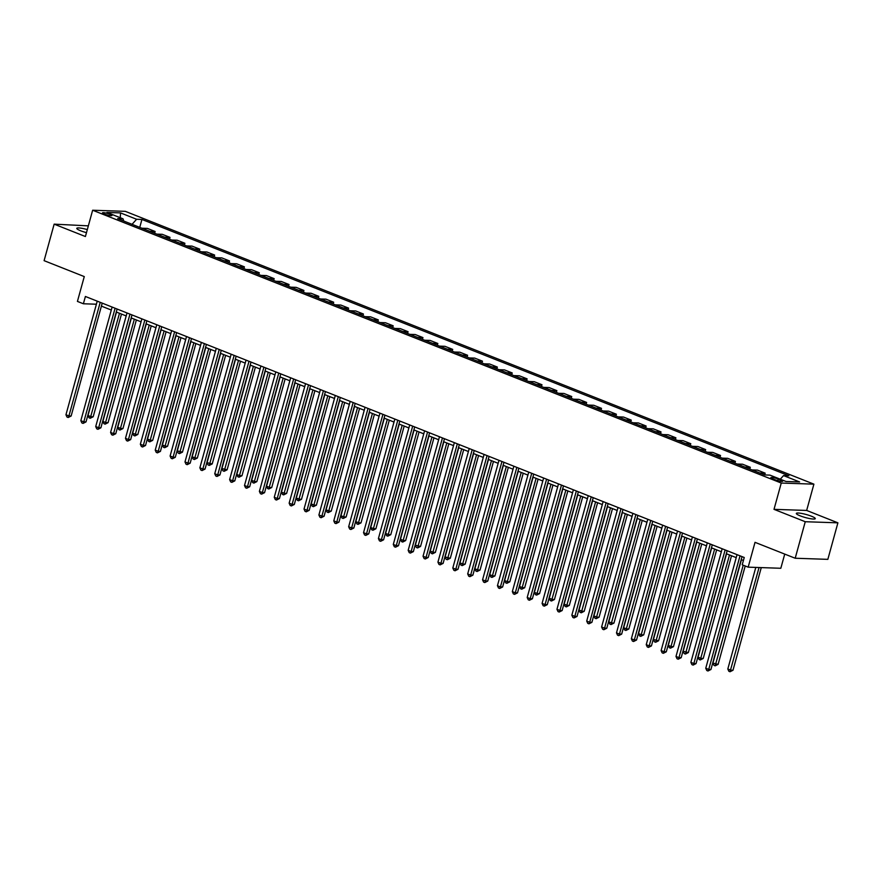 <?xml version="1.0" encoding="UTF-8"?>
<svg xmlns="http://www.w3.org/2000/svg" width="882" height="882" viewBox="0 0 882 882"><rect width="100%" height="100%" fill="white"/><g stroke="black" fill="none" stroke-linecap="round" stroke-linejoin="round"><path stroke-width="1.32" d="M87.318 229.596A9.823 1.588 15.4 0 0 76.778 228.339A9.823 1.588 15.4 0 0 80.604 230.753A9.823 1.588 15.4 0 0 86.469 232.65M800.161 515.838A9.823 1.588 15.4 0 0 809.885 518.605A9.823 1.588 15.4 0 0 815.277 518.638A9.823 1.588 15.4 0 0 811.451 516.224A9.823 1.588 15.4 0 0 801.727 513.456A9.823 1.588 15.4 0 0 796.336 513.423A9.823 1.588 15.4 0 0 800.161 515.838M104.374 214.083A4.917 0.794 15.4 0 0 109.236 215.462A4.917 0.794 15.4 0 0 111.937 215.484A4.917 0.794 15.4 0 0 110.018 214.271A4.917 0.794 15.4 0 0 105.167 212.882A4.917 0.794 15.4 0 0 102.466 212.871A4.917 0.794 15.4 0 0 104.374 214.083M88.343 225.858L54.155 224.149L44.1 260.664L84.275 276.584L77.429 301.412L83.382 303.772L96.403 304.213M813.899 484.152L125.299 211.338L92.643 210.236L781.254 483.049L813.899 484.152L806.655 510.446L774.01 509.344L805.255 521.725L837.9 522.828L806.655 510.446M837.9 522.828L827.845 559.353L795.2 558.24L755.025 542.331L748.179 567.159L780.824 568.273L784.726 554.094M805.255 521.725L795.2 558.24M748.179 567.159L742.225 564.8L744.243 557.501L85.4 296.473L83.382 303.772M780.802 480.062L778.189 479.025A4.763 0.772 15.4 0 0 773.47 477.68A4.763 0.772 15.4 0 0 770.857 477.658A4.763 0.772 15.4 0 0 772.709 478.838L775.333 479.874A4.763 0.772 15.4 0 0 780.041 481.208A4.763 0.772 15.4 0 0 782.654 481.23A4.763 0.772 15.4 0 0 780.802 480.062L780.46 481.285M780.272 479.213L783.536 475.585L788.872 475.762L141.936 219.453L139.753 227.369M783.536 475.585L799.61 481.947L786.016 481.484L769.953 475.122L764.606 474.935L117.67 218.626L123.006 218.802L106.943 212.441L120.525 212.904L136.6 219.265L141.936 219.453M774.01 509.344L781.254 483.049M54.155 224.149L85.411 236.53L92.643 210.236M101.408 306.12L111.308 310.045M116.292 312.019L126.181 315.932M131.164 317.906L141.065 321.831M146.048 323.804L155.938 327.729M160.921 329.703L170.821 333.617M175.805 335.59L185.694 339.515M190.677 341.488L200.578 345.413M205.561 347.387L215.462 351.301M220.445 353.285L230.334 357.199M235.318 359.172L245.218 363.097M250.201 365.071L260.091 368.996M265.074 370.969L274.975 374.883M279.958 376.857L289.847 380.781M294.831 382.755L304.731 386.68M309.714 388.653L319.615 392.567M324.598 394.541L334.487 398.466M339.471 400.439L349.371 404.364M354.355 406.337L364.244 410.251M369.227 412.225L379.128 416.15M384.111 418.123L394 422.048M398.984 424.022L408.884 427.935M413.867 429.909L423.768 433.834M428.751 435.807L438.641 439.732M443.624 441.706L453.524 445.619M458.508 447.604L468.397 451.518M473.38 453.491L483.281 457.416M488.264 459.39L498.154 463.315M503.137 465.288L513.037 469.202M518.021 471.175L527.921 475.1M532.904 477.074L542.794 480.999M547.777 482.972L557.678 486.886M562.661 488.86L572.55 492.784M577.534 494.758L587.434 498.683M592.417 500.656L602.307 504.57M607.29 506.544L617.191 510.469M622.174 512.442L632.074 516.367M637.058 518.34L646.947 522.254M651.93 524.228L661.831 528.153M666.814 530.126L676.703 534.051M681.687 536.024L691.587 539.938M696.571 541.923L706.46 545.837M711.443 547.81L721.344 551.735M726.327 553.709L736.227 557.633M741.211 559.607L743.416 560.478M772.169 475.993L779.909 479.058M141.914 228.229A6.141 3.385 -68.4 0 1 142.046 228.229L147.382 228.416L155.122 231.481L154.626 233.267M156.798 234.127A6.141 3.385 -68.4 0 1 156.93 234.127L162.266 234.314L170.005 237.379L169.509 239.165M171.681 240.025A6.141 3.385 -68.4 0 1 171.803 240.025L177.139 240.202L184.878 243.267L184.393 245.064M186.554 245.913A6.141 3.385 -68.4 0 1 186.686 245.924L192.022 246.1L199.762 249.165L199.266 250.951M201.438 251.811A6.141 3.385 -68.4 0 1 201.559 251.811L206.906 251.998L214.635 255.063L214.15 256.849M216.31 257.709A6.141 3.385 -68.4 0 1 216.443 257.709L221.779 257.886L229.518 260.951L229.022 262.748M231.194 263.608A6.141 3.385 -68.4 0 1 231.327 263.608L236.663 263.784L244.402 266.849L243.906 268.635M246.067 269.495A6.141 3.385 -68.4 0 1 246.199 269.495L251.535 269.683L259.275 272.747L258.779 274.534M260.951 275.393A6.141 3.385 -68.4 0 1 261.083 275.393L266.419 275.57L274.159 278.635L273.663 280.432M275.834 281.292A6.141 3.385 -68.4 0 1 275.956 281.292L281.292 281.468L289.031 284.533L288.546 286.319M290.707 287.179A6.141 3.385 -68.4 0 1 290.84 287.179L296.176 287.367L303.915 290.432L303.419 292.218M305.591 293.078A6.141 3.385 -68.4 0 1 305.712 293.078L311.059 293.254L318.788 296.33L318.303 298.116M320.464 298.976A6.141 3.385 -68.4 0 1 320.596 298.976L325.932 299.152L333.672 302.217L333.175 304.003M335.347 304.863A6.141 3.385 -68.4 0 1 335.48 304.863L340.816 305.051L348.555 308.116L348.059 309.902M350.231 310.762A6.141 3.385 -68.4 0 1 350.352 310.762L355.689 310.949L363.428 314.014L362.932 315.8M365.104 316.66A6.141 3.385 -68.4 0 1 365.236 316.66L370.572 316.836L378.312 319.901L377.816 321.698M379.988 322.547A6.141 3.385 -68.4 0 1 380.109 322.547L385.445 322.735L393.185 325.8L392.699 327.586M394.86 328.446A6.141 3.385 -68.4 0 1 394.993 328.446L400.329 328.633L408.068 331.698L407.572 333.484M409.744 334.344A6.141 3.385 -68.4 0 1 409.865 334.344L415.213 334.521L422.941 337.586L422.456 339.383M424.617 340.232A6.141 3.385 -68.4 0 1 424.749 340.243L430.085 340.419L437.825 343.484L437.329 345.27M439.501 346.13A6.141 3.385 -68.4 0 1 439.633 346.13L444.969 346.317L452.709 349.382L452.212 351.168M454.384 352.028A6.141 3.385 -68.4 0 1 454.506 352.028L459.842 352.205L467.581 355.27L467.085 357.067M469.257 357.927A6.141 3.385 -68.4 0 1 469.389 357.927L474.725 358.103L482.465 361.168L481.969 362.954M484.141 363.814A6.141 3.385 -68.4 0 1 484.262 363.814L489.609 364.001L497.338 367.066L496.853 368.852M499.014 369.712A6.141 3.385 -68.4 0 1 499.146 369.712L504.482 369.889L512.221 372.954L511.725 374.751M513.897 375.611A6.141 3.385 -68.4 0 1 514.019 375.611L519.366 375.787L527.094 378.852L526.609 380.638M528.77 381.498A6.141 3.385 -68.4 0 1 528.902 381.498L534.238 381.685L541.978 384.75L541.482 386.537M543.654 387.396A6.141 3.385 -68.4 0 1 543.786 387.396L549.122 387.573L556.862 390.649L556.366 392.435M558.538 393.295A6.141 3.385 -68.4 0 1 558.659 393.295L563.995 393.471L571.734 396.536L571.238 398.322M573.41 399.182A6.141 3.385 -68.4 0 1 573.543 399.182L578.879 399.37L586.618 402.435L586.122 404.221M588.294 405.081A6.141 3.385 -68.4 0 1 588.415 405.081L593.762 405.268L601.491 408.333L601.006 410.119M603.167 410.979A6.141 3.385 -68.4 0 1 603.299 410.979L608.635 411.155L616.375 414.22L615.879 416.017M618.05 416.866A6.141 3.385 -68.4 0 1 618.183 416.866L623.519 417.054L631.247 420.119L630.762 421.905M632.923 422.765A6.141 3.385 -68.4 0 1 633.056 422.765L638.392 422.952L646.131 426.017L645.635 427.803M647.807 428.663A6.141 3.385 -68.4 0 1 647.939 428.663L653.275 428.839L661.015 431.904L660.519 433.701M662.691 434.55A6.141 3.385 -68.4 0 1 662.812 434.561L668.148 434.738L675.888 437.803L675.392 439.589M677.563 440.449A6.141 3.385 -68.4 0 1 677.696 440.449L683.032 440.636L690.771 443.701L690.275 445.487M692.447 446.347A6.141 3.385 -68.4 0 1 692.568 446.347L697.916 446.524L705.644 449.588L705.159 451.386M707.32 452.245A6.141 3.385 -68.4 0 1 707.452 452.245L712.788 452.422L720.528 455.487L720.032 457.273M722.204 458.133A6.141 3.385 -68.4 0 1 722.336 458.133L727.672 458.32L735.401 461.385L734.915 463.171M737.076 464.031A6.141 3.385 -68.4 0 1 737.209 464.031L742.545 464.208L750.284 467.273L749.788 469.07M751.96 469.93A6.141 3.385 -68.4 0 1 752.092 469.93L757.429 470.106L765.168 473.171L764.672 474.935M759.7 472.995A6.141 3.385 -68.4 0 1 759.821 472.995L765.168 473.171M744.816 467.096A6.141 3.385 -68.4 0 1 744.948 467.096L750.284 467.273M729.943 461.198A6.141 3.385 -68.4 0 1 730.064 461.198L735.401 461.385M715.059 455.31A6.141 3.385 -68.4 0 1 715.192 455.31L720.528 455.487M700.176 449.412A6.141 3.385 -68.4 0 1 700.308 449.412L705.644 449.588M685.303 443.514A6.141 3.385 -68.4 0 1 685.435 443.514L690.771 443.701M670.419 437.626A6.141 3.385 -68.4 0 1 670.552 437.626L675.888 437.803M655.547 431.728A6.141 3.385 -68.4 0 1 655.668 431.728L661.015 431.904M640.663 425.83A6.141 3.385 -68.4 0 1 640.795 425.83L646.131 426.017M625.79 419.931A6.141 3.385 -68.4 0 1 625.911 419.942L631.247 420.119M610.906 414.044A6.141 3.385 -68.4 0 1 611.039 414.044L616.375 414.22M596.023 408.146A6.141 3.385 -68.4 0 1 596.155 408.146L601.491 408.333M581.15 402.247A6.141 3.385 -68.4 0 1 581.282 402.247L586.618 402.435M566.266 396.36A6.141 3.385 -68.4 0 1 566.398 396.36L571.734 396.536M551.393 390.461A6.141 3.385 -68.4 0 1 551.515 390.461L556.862 390.649M536.51 384.563A6.141 3.385 -68.4 0 1 536.642 384.563L541.978 384.75M521.637 378.676A6.141 3.385 -68.4 0 1 521.758 378.676L527.094 378.852M506.753 372.777A6.141 3.385 -68.4 0 1 506.885 372.777L512.221 372.954M491.869 366.879A6.141 3.385 -68.4 0 1 492.002 366.879L497.338 367.066M476.997 360.992A6.141 3.385 -68.4 0 1 477.129 360.992L482.465 361.168M462.113 355.093A6.141 3.385 -68.4 0 1 462.245 355.093L467.581 355.27M447.24 349.195A6.141 3.385 -68.4 0 1 447.361 349.195L452.709 349.382M432.356 343.307A6.141 3.385 -68.4 0 1 432.489 343.307L437.825 343.484M417.484 337.409A6.141 3.385 -68.4 0 1 417.605 337.409L422.941 337.586M402.6 331.511A6.141 3.385 -68.4 0 1 402.732 331.511L408.068 331.698M387.716 325.612A6.141 3.385 -68.4 0 1 387.848 325.612L393.185 325.8M372.843 319.725A6.141 3.385 -68.4 0 1 372.976 319.725L378.312 319.901M357.96 313.827A6.141 3.385 -68.4 0 1 358.092 313.827L363.428 314.014M343.087 307.928A6.141 3.385 -68.4 0 1 343.208 307.928L348.555 308.116M328.203 302.041A6.141 3.385 -68.4 0 1 328.336 302.041L333.672 302.217M313.33 296.143A6.141 3.385 -68.4 0 1 313.452 296.143L318.788 296.33M298.447 290.244A6.141 3.385 -68.4 0 1 298.579 290.244L303.915 290.432M283.563 284.357A6.141 3.385 -68.4 0 1 283.695 284.357L289.031 284.533M268.69 278.458A6.141 3.385 -68.4 0 1 268.823 278.458L274.159 278.635M253.807 272.56A6.141 3.385 -68.4 0 1 253.939 272.56L259.275 272.747M238.934 266.673A6.141 3.385 -68.4 0 1 239.055 266.673L244.402 266.849M224.05 260.774A6.141 3.385 -68.4 0 1 224.182 260.774L229.518 260.951M209.177 254.876A6.141 3.385 -68.4 0 1 209.299 254.876L214.635 255.063M194.294 248.989A6.141 3.385 -68.4 0 1 194.426 248.989L199.762 249.165M179.41 243.09A6.141 3.385 -68.4 0 1 179.542 243.09L184.878 243.267M164.537 237.192A6.141 3.385 -68.4 0 1 164.658 237.192L170.005 237.379M149.653 231.293A6.141 3.385 -68.4 0 1 149.786 231.293L155.122 231.481M136.6 219.265L132.057 224.326M123.723 221.018L123.006 218.802M120.525 212.904L120.283 217.733M740.02 555.825L708.731 669.427L705.754 668.247L737.043 554.646M742.027 556.619L710.936 669.493L708.731 669.427L707.981 670.993L706.791 670.518L705.754 668.247M710.936 669.493L707.981 670.993M755.786 567.424L727.815 668.997L730.792 670.177L732.997 670.243L761.265 567.6M732.997 670.243L730.031 671.742L759.06 567.534M730.031 671.742L728.841 671.268L727.815 668.997M725.136 549.927L693.847 663.529L690.871 662.349L722.171 548.747M727.154 550.721L696.052 663.606L693.847 663.529L693.098 665.094L691.907 664.62L690.871 662.349M696.052 663.606L693.098 665.094M710.264 544.04L678.975 657.63L675.998 656.451L707.287 542.86M712.27 544.833L681.18 657.707L678.975 657.63L678.214 659.196L677.023 658.733L675.998 656.451M681.18 657.707L678.214 659.196M695.38 538.141L664.091 651.743L661.114 650.563L692.403 536.962M697.386 538.935L666.296 651.809L664.091 651.743L663.341 653.308L662.15 652.834L661.114 650.563M666.296 651.809L663.341 653.308M741.42 559.684L712.932 663.099L718.113 664.355L745.213 565.979M718.113 664.355L715.159 665.844L743.206 565.186M715.159 665.844L713.968 665.37L712.932 663.099M726.536 553.797L698.059 657.2L701.036 658.38L703.241 658.457L731.52 555.77M703.241 658.457L700.275 659.945L729.513 554.965M700.275 659.945L699.084 659.482L698.059 657.2M711.664 547.898L683.175 651.313L688.357 652.559L716.647 549.872M688.357 652.559L685.402 654.058L714.641 549.078M685.402 654.058L684.212 653.584L683.175 651.313M680.507 532.243L649.218 645.844L646.241 644.665L677.53 531.063M682.514 533.037L651.423 645.922L649.218 645.844L648.457 647.41L647.267 646.936L646.241 644.665M651.423 645.922L648.457 647.41M696.78 542L668.291 645.415L671.268 646.594L673.473 646.671L701.763 543.973M673.473 646.671L670.518 648.16L699.757 543.18M670.518 648.16L669.328 647.686L668.291 645.415M665.623 526.356L634.334 639.946L631.358 638.766L662.647 525.176M667.63 527.149L636.539 640.023L634.334 639.946L633.585 641.512L632.394 641.049L631.358 638.766M636.539 640.023L633.585 641.512M650.751 520.457L619.462 634.048L616.485 632.879L647.774 519.278M652.757 521.251L621.667 634.125L619.462 634.048L618.701 635.624L617.51 635.15L616.485 632.879M621.667 634.125L618.701 635.624M635.867 514.559L604.578 628.16L601.601 626.981L632.89 513.379M637.873 515.353L606.783 628.238L604.578 628.16L603.828 629.726L602.638 629.252L601.601 626.981M606.783 628.238L603.828 629.726M620.983 508.671L589.694 622.262L586.717 621.082L618.017 507.492M623.001 509.465L591.899 622.339L589.694 622.262L588.944 623.828L587.754 623.365L586.717 621.082M591.899 622.339L588.944 623.828M606.11 502.773L574.821 616.364L571.845 615.184L603.134 501.593M608.117 503.567L577.026 616.441L574.821 616.364L574.061 617.94L572.87 617.466L571.845 615.184M577.026 616.441L574.061 617.94M681.907 536.102L653.419 639.516L658.6 640.773L686.891 538.086M658.6 640.773L655.635 642.261L684.873 537.281M655.635 642.261L654.444 641.798L653.419 639.516M667.024 530.214L638.535 633.618L641.512 634.797L643.717 634.875L672.007 532.188M643.717 634.875L640.762 636.374L670 531.394M640.762 636.374L639.571 635.9L638.535 633.618M652.14 524.316L623.662 627.73L626.639 628.91L628.844 628.987L657.123 526.289M628.844 628.987L625.878 630.476L655.117 525.496M625.878 630.476L624.688 630.002L623.662 627.73M637.267 518.418L608.778 621.832L611.755 623.012L613.96 623.089L642.25 520.391M613.96 623.089L611.006 624.577L640.244 519.597M611.006 624.577L609.815 624.103L608.778 621.832M622.383 512.53L593.906 615.934L596.882 617.113L599.087 617.191L627.367 514.504M599.087 617.191L596.122 618.69L625.36 513.71M596.122 618.69L594.931 618.216L593.906 615.934M591.227 496.875L559.938 610.476L556.961 609.297L588.25 495.695M593.233 497.668L562.143 610.553L559.938 610.476L559.188 612.042L557.997 611.568L556.961 609.297M562.143 610.553L559.188 612.042M607.511 506.632L579.022 610.046L581.999 611.226L584.204 611.292L612.494 508.605M584.204 611.292L581.249 612.792L610.487 507.812M581.249 612.792L580.058 612.317L579.022 610.046M576.354 490.976L545.065 604.578L542.088 603.398L573.377 489.808M578.36 491.781L547.27 604.655L545.065 604.578L544.304 606.143L543.114 605.669L542.088 603.398M547.27 604.655L544.304 606.143M592.627 500.733L564.138 604.148L567.115 605.328L569.32 605.405L597.61 502.707M569.32 605.405L566.365 606.893L595.604 501.913M566.365 606.893L565.175 606.419L564.138 604.148M561.47 485.089L530.181 598.68L527.204 597.5L558.493 483.909M563.477 485.883L532.386 598.757L530.181 598.68L529.432 600.256L528.241 599.782L527.204 597.5M532.386 598.757L529.432 600.256M577.743 494.846L549.265 598.25L552.242 599.429L554.447 599.506L582.726 496.82M554.447 599.506L551.482 601.006L580.72 496.026M551.482 601.006L550.291 600.532L549.265 598.25M546.597 479.191L515.308 592.792L512.332 591.613L543.621 478.011M548.604 479.984L517.514 592.858L515.308 592.792L514.548 594.358L513.357 593.884L512.332 591.613M517.514 592.858L514.548 594.358M562.87 488.948L534.382 592.362L537.358 593.542L539.563 593.608L567.854 490.921M539.563 593.608L536.609 595.107L565.847 490.127M536.609 595.107L535.418 594.633L534.382 592.362M531.714 473.292L500.425 586.894L497.448 585.714L528.737 472.113M533.72 474.097L502.63 586.971L500.425 586.894L499.675 588.459L498.484 587.985L497.448 585.714M502.63 586.971L499.675 588.459M547.987 483.049L519.509 586.464L522.486 587.644L524.691 587.721L552.97 485.023M524.691 587.721L521.725 589.209L550.963 484.229M521.725 589.209L520.534 588.735L519.509 586.464M516.83 467.405L485.541 580.995L482.564 579.816L513.864 466.225M518.848 468.199L487.746 581.073L485.541 580.995L484.791 582.561L483.601 582.098L482.564 579.816M487.746 581.073L484.791 582.561M533.114 477.162L504.625 580.565L507.602 581.745L509.807 581.822L538.097 479.135M509.807 581.822L506.852 583.311L536.091 478.342M506.852 583.311L505.662 582.848L504.625 580.565M501.957 461.507L470.668 575.108L467.692 573.928L498.98 460.327M503.964 462.3L472.873 575.174L470.668 575.108L469.908 576.674L468.717 576.2L467.692 573.928M472.873 575.174L469.908 576.674M487.073 455.608L455.785 569.21L452.808 568.03L484.097 454.428M489.08 456.402L457.99 569.287L455.785 569.21L455.035 570.775L453.844 570.301L452.808 568.03M457.99 569.287L455.035 570.775M472.201 449.721L440.912 563.311L437.935 562.132L469.224 448.541M474.207 450.515L443.117 563.389L440.912 563.311L440.151 564.877L438.96 564.414L437.935 562.132M443.117 563.389L440.151 564.877M457.317 443.822L426.028 557.424L423.051 556.244L454.34 442.643M459.324 444.616L428.233 557.49L426.028 557.424L425.278 558.99L424.088 558.515L423.051 556.244M428.233 557.49L425.278 558.99M442.444 437.924L411.144 551.526L408.179 550.346L439.468 436.744M444.451 438.718L413.36 551.603L411.144 551.526L410.395 553.091L409.204 552.617L408.179 550.346M413.36 551.603L410.395 553.091M427.561 432.037L396.272 545.627L393.295 544.448L424.584 430.857M429.567 432.83L398.477 545.704L396.272 545.627L395.522 547.193L394.331 546.73L393.295 544.448M398.477 545.704L395.522 547.193M412.677 426.138L381.388 539.729L378.411 538.56L409.7 424.959M414.683 426.932L383.593 539.806L381.388 539.729L380.638 541.305L379.447 540.831L378.411 538.56M383.593 539.806L380.638 541.305M397.804 420.24L366.515 533.842L363.538 532.662L394.827 419.06M399.811 421.034L368.72 533.919L366.515 533.842L365.754 535.407L364.564 534.933L363.538 532.662M368.72 533.919L365.754 535.407M382.92 414.353L351.631 527.943L348.655 526.763L379.944 413.173M384.927 415.146L353.836 528.02L351.631 527.943L350.882 529.509L349.691 529.046L348.655 526.763M353.836 528.02L350.882 529.509M368.048 408.454L336.759 522.045L333.782 520.865L365.071 407.275M370.054 409.248L338.964 522.122L336.759 522.045L335.998 523.621L334.807 523.147L333.782 520.865M338.964 522.122L335.998 523.621M353.164 402.556L321.875 516.157L318.898 514.978L350.187 401.376M355.17 403.35L324.08 516.235L321.875 516.157L321.125 517.723L319.934 517.249L318.898 514.978M324.08 516.235L321.125 517.723M338.291 396.657L306.991 510.259L304.025 509.079L335.314 395.478M340.298 397.462L309.207 510.336L306.991 510.259L306.241 511.825L305.051 511.351L304.025 509.079M309.207 510.336L306.241 511.825M323.407 390.77L292.118 504.361L289.142 503.181L320.431 389.59M325.414 391.564L294.323 504.438L292.118 504.361L291.358 505.937L290.178 505.463L289.142 503.181M294.323 504.438L291.358 505.937M308.524 384.872L277.235 498.473L274.258 497.294L305.547 383.692M310.53 385.666L279.44 498.539L277.235 498.473L276.485 500.039L275.294 499.565L274.258 497.294M279.44 498.539L276.485 500.039M293.651 378.973L262.362 492.575L259.385 491.395L290.674 377.794M295.657 379.778L264.567 492.652L262.362 492.575L261.601 494.141L260.411 493.666L259.385 491.395M264.567 492.652L261.601 494.141M278.767 373.086L247.478 486.677L244.501 485.497L275.79 371.906M280.774 373.88L249.683 486.754L247.478 486.677L246.728 488.242L245.538 487.779L244.501 485.497M249.683 486.754L246.728 488.242M263.894 367.188L232.605 480.789L229.629 479.61L260.918 366.008M265.901 367.981L234.81 480.855L232.605 480.789L231.845 482.355L230.654 481.881L229.629 479.61M234.81 480.855L231.845 482.355M249.011 361.289L217.722 474.891L214.745 473.711L246.034 360.11M251.017 362.083L219.927 474.968L217.722 474.891L216.972 476.456L215.781 475.982L214.745 473.711M219.927 474.968L216.972 476.456M518.23 471.264L489.753 574.678L492.729 575.858L494.934 575.924L523.213 473.237M494.934 575.924L491.969 577.423L521.207 472.443M491.969 577.423L490.778 576.949L489.753 574.678M503.357 465.365L474.869 568.78L477.846 569.959L480.051 570.037L508.341 467.339M480.051 570.037L477.096 571.525L506.334 466.545M477.096 571.525L475.905 571.051L474.869 568.78M488.474 459.478L459.985 562.881L462.962 564.061L465.167 564.138L493.457 461.451M465.167 564.138L462.212 565.627L491.45 460.647M462.212 565.627L461.021 565.164L459.985 562.881M473.59 453.58L445.112 556.994L450.294 558.24L478.573 455.553M450.294 558.24L447.328 559.739L476.567 454.759M447.328 559.739L446.138 559.265L445.112 556.994M458.717 447.681L430.229 551.096L433.205 552.275L435.41 552.352L463.7 449.655M435.41 552.352L432.456 553.841L461.694 448.861M432.456 553.841L431.265 553.367L430.229 551.096M443.833 441.783L415.356 545.197L420.538 546.454L448.817 443.767M420.538 546.454L417.572 547.942L446.81 442.962M417.572 547.942L416.381 547.479L415.356 545.197M428.961 435.895L400.472 539.299L403.449 540.479L405.654 540.556L433.944 437.869M405.654 540.556L402.699 542.055L431.937 437.075M402.699 542.055L401.508 541.581L400.472 539.299M414.077 429.997L385.599 533.412L388.565 534.591L390.781 534.668L419.06 431.971M390.781 534.668L387.815 536.157L417.054 431.177M387.815 536.157L386.625 535.683L385.599 533.412M399.204 424.099L370.716 527.513L373.692 528.693L375.897 528.77L404.188 426.072M375.897 528.77L372.943 530.258L402.181 425.278M372.943 530.258L371.752 529.784L370.716 527.513M384.32 418.211L355.832 521.615L358.809 522.794L361.014 522.872L389.304 420.185M361.014 522.872L358.059 524.371L387.297 419.391M358.059 524.371L356.868 523.897L355.832 521.615M369.437 412.313L340.959 515.727L343.936 516.907L346.141 516.973L374.42 414.286M346.141 516.973L343.175 518.473L372.413 413.493M343.175 518.473L341.984 517.999L340.959 515.727M354.564 406.415L326.075 509.829L329.052 511.009L331.257 511.086L359.547 408.388M331.257 511.086L328.302 512.574L357.541 407.594M328.302 512.574L327.112 512.1L326.075 509.829M339.68 400.527L311.203 503.931L314.179 505.11L316.384 505.188L344.664 402.501M316.384 505.188L313.419 506.676L342.657 401.707M313.419 506.676L312.228 506.213L311.203 503.931M324.808 394.629L296.319 498.043L299.296 499.223L301.501 499.289L329.791 396.602M301.501 499.289L298.546 500.789L327.784 395.809M298.546 500.789L297.355 500.315L296.319 498.043M309.924 388.73L281.446 492.145L284.412 493.325L286.628 493.402L314.907 390.704M286.628 493.402L283.662 494.89L312.901 389.91M283.662 494.89L282.472 494.416L281.446 492.145M295.051 382.843L266.562 486.247L269.539 487.426L271.744 487.503L300.034 384.817M271.744 487.503L268.778 488.992L298.017 384.012M268.778 488.992L267.599 488.529L266.562 486.247M280.167 376.945L251.679 480.359L254.655 481.539L256.86 481.605L285.151 378.918M256.86 481.605L253.906 483.104L283.144 378.124M253.906 483.104L252.715 482.63L251.679 480.359M265.284 371.046L236.806 474.461L239.783 475.641L241.988 475.718L270.267 373.02M241.988 475.718L239.022 477.206L268.26 372.226M239.022 477.206L237.831 476.732L236.806 474.461M234.138 355.402L202.838 468.992L199.872 467.813L231.161 354.222M236.144 356.196L205.054 469.07L202.838 468.992L202.088 470.558L200.898 470.095L199.872 467.813M205.054 469.07L202.088 470.558M250.411 365.148L221.922 468.562L227.104 469.819L255.394 367.132M227.104 469.819L224.149 471.308L253.388 366.328M224.149 471.308L222.959 470.845L221.922 468.562M219.254 349.504L187.965 463.105L184.988 461.925L216.277 348.324M221.261 350.297L190.17 463.171L187.965 463.105L187.205 464.671L186.025 464.197L184.988 461.925M190.17 463.171L187.205 464.671M235.527 359.261L207.05 462.675L212.231 463.921L240.51 361.234M212.231 463.921L209.266 465.42L238.504 360.44M209.266 465.42L208.075 464.946L207.05 462.675M204.37 343.605L173.081 457.207L170.105 456.027L201.394 342.425M206.377 344.399L175.286 457.284L173.081 457.207L172.332 458.772L171.141 458.298L170.105 456.027M175.286 457.284L172.332 458.772M220.654 353.362L192.166 456.777L195.143 457.956L197.347 458.034L225.638 355.336M197.347 458.034L194.393 459.522L223.631 354.542M194.393 459.522L193.202 459.048L192.166 456.777M189.498 337.718L158.209 451.308L155.232 450.129L186.521 336.538M191.504 338.512L160.414 451.386L158.209 451.308L157.448 452.874L156.257 452.411L155.232 450.129M160.414 451.386L157.448 452.874M205.771 347.464L177.293 450.878L182.475 452.135L210.754 349.448M182.475 452.135L179.509 453.624L208.747 348.644M179.509 453.624L178.318 453.161L177.293 450.878M174.614 331.819L143.325 445.41L140.348 444.241L171.637 330.64M176.62 332.613L145.53 445.487L143.325 445.41L142.575 446.987L141.385 446.512L140.348 444.241M145.53 445.487L142.575 446.987M190.898 341.577L162.409 444.98L165.386 446.16L167.591 446.237L195.881 343.55M167.591 446.237L164.625 447.736L193.864 342.756M164.625 447.736L163.446 447.262L162.409 444.98M159.741 325.921L128.452 439.523L125.476 438.343L156.764 324.741M161.748 326.715L130.657 439.6L128.452 439.523L127.692 441.088L126.501 440.614L125.476 438.343M130.657 439.6L127.692 441.088M176.014 335.678L147.526 439.093L150.502 440.272L152.707 440.35L180.997 337.652M152.707 440.35L149.753 441.838L178.991 336.858M149.753 441.838L148.562 441.364L147.526 439.093M144.857 320.023L113.569 433.624L110.592 432.445L141.881 318.854M146.864 320.827L115.774 433.701L113.569 433.624L112.819 435.19L111.628 434.727L110.592 432.445M115.774 433.701L112.819 435.19M161.13 329.78L132.653 433.194L135.63 434.374L137.835 434.451L166.114 331.753M137.835 434.451L134.869 435.94L164.107 330.959M134.869 435.94L133.678 435.465L132.653 433.194M129.974 314.135L98.685 427.726L95.719 426.546L127.008 312.956M131.991 314.929L100.89 427.803L98.685 427.726L97.935 429.302L96.744 428.828L95.719 426.546M100.89 427.803L97.935 429.302M146.258 323.892L117.769 427.296L120.746 428.476L122.951 428.553L151.241 325.866M122.951 428.553L119.996 430.052L149.234 325.072M119.996 430.052L118.805 429.578L117.769 427.296M115.101 308.237L83.812 421.839L80.835 420.659L112.124 307.057M117.108 309.031L86.017 421.905L83.812 421.839L83.051 423.404L81.861 422.93L80.835 420.659M86.017 421.905L83.051 423.404M131.374 317.994L102.896 421.409L105.873 422.588L108.078 422.654L136.357 319.968M108.078 422.654L105.112 424.154L134.351 319.174M105.112 424.154L103.922 423.68L102.896 421.409M100.217 302.339L68.928 415.94L65.952 414.76L97.241 301.159M102.224 303.143L71.133 416.017L68.928 415.94L68.179 417.506L66.988 417.032L65.952 414.76M71.133 416.017L68.179 417.506M116.501 312.096L88.013 415.51L90.989 416.69L93.194 416.767L121.484 314.069M93.194 416.767L90.24 418.255L119.478 313.275M90.24 418.255L89.049 417.781L88.013 415.51M752.092 469.93L759.821 472.995M737.209 464.031L744.948 467.096M722.336 458.133L730.064 461.198M707.452 452.245L715.192 455.31M692.568 446.347L700.308 449.412M677.696 440.449L685.435 443.514M662.812 434.561L670.552 437.626M647.939 428.663L655.668 431.728M633.056 422.765L640.795 425.83M618.183 416.866L625.911 419.942M603.299 410.979L611.039 414.044M588.415 405.081L596.155 408.146M573.543 399.182L581.282 402.247M558.659 393.295L566.398 396.36M543.786 387.396L551.515 390.461M528.902 381.498L536.642 384.563M514.019 375.611L521.758 378.676M499.146 369.712L506.885 372.777M484.262 363.814L492.002 366.879M469.389 357.927L477.129 360.992M454.506 352.028L462.245 355.093M439.633 346.13L447.361 349.195M424.749 340.243L432.489 343.307M409.865 334.344L417.605 337.409M394.993 328.446L402.732 331.511M380.109 322.547L387.848 325.612M365.236 316.66L372.976 319.725M350.352 310.762L358.092 313.827M335.48 304.863L343.208 307.928M320.596 298.976L328.336 302.041M305.712 293.078L313.452 296.143M290.84 287.179L298.579 290.244M275.956 281.292L283.695 284.357M261.083 275.393L268.823 278.458M246.199 269.495L253.939 272.56M231.327 263.608L239.055 266.673M216.443 257.709L224.182 260.774M201.559 251.811L209.299 254.876M186.686 245.924L194.426 248.989M171.803 240.025L179.542 243.09M156.93 234.127L164.658 237.192M142.046 228.229L149.786 231.293M777.726 480.668L778.189 479.025"/></g></svg>
